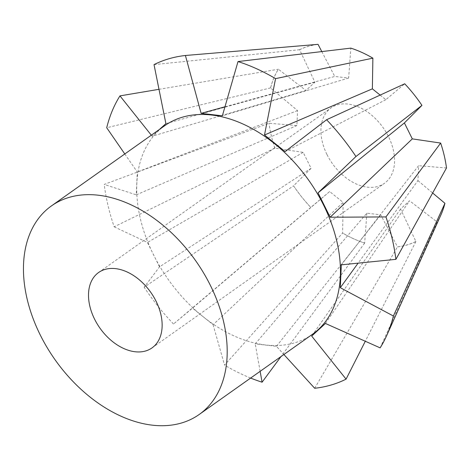 <?xml version="1.0" encoding="UTF-8"?>
<svg xmlns="http://www.w3.org/2000/svg" width="470" height="470" viewBox="0 0 470 470"><rect width="100%" height="100%" fill="white"/><g stroke="black" fill="none" stroke-linecap="round" stroke-linejoin="round"><path stroke-width="0.35" stroke-dasharray="2.35 1.76" d="M312.438 334.299A127.799 85.987 54.7 0 1 294.602 342.847A127.799 85.987 54.7 0 1 160.44 267.459A127.799 85.987 54.7 0 1 164.729 125.696M326.991 154.559A46.195 31.079 -125.3 0 0 384.442 183.318A46.195 31.079 -125.3 0 0 388.502 136.67A46.195 31.079 -125.3 0 0 331.05 107.918A46.195 31.079 -125.3 0 0 326.991 154.559M159.418 129.456L152.157 136.23L305.929 90.463L314.918 82.215L299.607 49.75A112.459 75.664 54.7 0 1 308.449 46.313A112.459 75.664 54.7 0 1 318.043 44.392M299.607 49.75L299.601 49.703A112.506 75.694 54.7 0 1 308.443 46.266A112.506 75.694 54.7 0 1 318.031 44.345M299.601 49.703L154.019 64.619M325.434 323.46L409.558 200.766L400.569 209.021L415.909 241.515A112.506 75.694 54.7 0 1 407.067 244.952A112.506 75.694 54.7 0 1 397.479 246.879L380.729 214.79L366.853 213.186L255.234 343.876L276.454 346.325L283.886 354.515M415.88 241.48A112.459 75.664 54.7 0 1 407.038 244.917A112.459 75.664 54.7 0 1 397.45 246.844M314.683 388.267L397.479 246.879M152.157 136.23L151.322 135.19M124.797 153.972L137.287 171.991L136.271 194.856L104.199 184.41L269.01 123.252L296.893 125.555L297.557 110.597L270.603 87.949A112.459 75.664 54.7 0 1 278.381 69.237L305.929 90.463M310.811 207.417L173.506 324.018L192.494 308.12L213.092 324.7L343.123 202.388L329.652 191.549L310.811 207.417A112.459 75.664 54.7 0 1 293.574 185.826L311.099 168.307L303.185 152.362L274.856 148.156L114.157 226.828A184.775 124.315 54.7 0 1 104.199 184.41M114.157 226.828L147.445 242.461L159.547 266.843L311.099 168.307M159.841 266.455L144.143 287.24L293.574 185.826A112.506 75.694 54.7 0 0 310.799 207.434M173.506 324.018A184.775 124.315 54.7 0 1 144.143 287.24M213.092 324.7L224.542 365.108L342.63 233.061L343.123 202.388M250.628 378.062A184.775 124.315 54.7 0 1 224.542 365.108M260.127 371.335L255.234 343.876M329.652 191.549L192.494 308.12M366.853 213.186L364.673 243.09A112.506 75.694 54.7 0 1 342.63 233.061M364.673 243.09L280.995 356.56M364.667 243.061A112.459 75.664 54.7 0 1 342.624 233.026M276.454 346.325L380.729 214.79M415.909 241.515L365.29 341.267M380.13 347.87L437.153 222.016L409.558 200.766M400.569 209.021L311.686 336.079M440.954 214.855A112.506 75.694 54.7 0 1 437.153 222.016M444.89 203.287A112.459 75.664 54.7 0 1 437.106 221.993M341.314 264.839L418.594 165.681L417.936 180.633L358.093 263.165M446.5 167.966L418.594 165.681M417.936 180.633L432.641 192.994M440.607 143.062A112.459 75.664 54.7 0 1 446.453 167.972M380.136 95.099L385.841 99.687L404.711 83.789M404.682 83.813A112.459 75.664 54.7 0 1 421.919 105.409M385.841 99.687L285.09 151.575M224.948 106.79L334.757 76.446L348.64 78.044L350.837 48.128M350.82 48.175A112.459 75.664 54.7 0 1 372.869 58.204M321.797 51.583L334.757 76.446M348.64 78.044L222.357 115.814M314.918 82.215L165.898 123.616M158.966 89.318L278.381 69.237M274.88 148.173A112.459 75.664 54.7 0 1 269.034 123.263M270.603 87.949L270.579 87.908A112.506 75.694 54.7 0 1 278.358 69.207M136.271 194.856L296.893 125.555M297.557 110.597L137.287 171.991M270.579 87.908L106.713 127.746M274.856 148.156A112.506 75.694 54.7 0 1 269.01 123.252M303.185 152.362L147.445 242.461M152.022 347.894L384.442 183.318M98.63 272.494L331.05 107.918"/><path stroke-width="0.7" d="M181.344 423.041A127.799 85.987 54.7 0 1 47.182 347.653A127.799 85.987 54.7 0 1 51.471 205.889A127.799 85.987 54.7 0 1 69.307 197.341A127.799 85.987 54.7 0 1 203.469 272.729A127.799 85.987 54.7 0 1 199.18 414.493A127.799 85.987 54.7 0 1 181.344 423.041M51.471 205.889L164.729 125.696A127.799 85.987 54.7 0 1 182.56 117.148A127.799 85.987 54.7 0 1 316.727 192.536A127.799 85.987 54.7 0 1 312.438 334.299L199.18 414.493M156.081 301.247A46.195 31.079 54.7 0 1 152.022 347.894A46.195 31.079 54.7 0 1 94.57 319.136A46.195 31.079 54.7 0 1 98.63 272.494A46.195 31.079 54.7 0 1 156.081 301.247M318.043 192.853L404.388 122.929L412.308 138.873L440.654 143.062L385.94 216.923L330.146 217.228L318.043 192.853L355.949 156.51L421.948 105.38A112.506 75.694 54.7 0 0 404.711 83.789L326.591 119.733L285.09 151.575L264.498 134.996L275.555 78.643L372.88 58.157A112.506 75.694 54.7 0 0 350.837 48.128L238.008 61.558L222.357 115.814L201.137 113.37L185.415 55.489L318.031 44.345L321.797 51.583M159.418 129.456L165.898 123.616L154.019 64.619A184.775 124.315 54.7 0 1 169.053 58.721A184.775 124.315 54.7 0 1 185.415 55.489M365.29 341.267L346.079 379.137A184.775 124.315 54.7 0 1 331.039 385.036A184.775 124.315 54.7 0 1 314.683 388.267L283.886 354.515M151.322 135.19L119.962 95.886L158.966 89.318M124.797 153.972L106.713 127.746A184.775 124.315 54.7 0 1 119.962 95.886M280.995 356.56L262.09 382.198A184.775 124.315 54.7 0 1 250.628 378.062M262.09 382.198L260.127 371.335M346.079 379.137L311.686 336.079L325.434 323.46L380.13 347.87A184.775 124.315 54.7 0 0 386.693 335.598A184.775 124.315 54.7 0 0 393.384 316.005L340.304 287.705L341.314 264.839L395.899 259.346L446.5 167.966A112.506 75.694 54.7 0 0 440.654 143.062M385.94 216.923A184.775 124.315 54.7 0 1 395.899 259.346M326.591 119.733A184.775 124.315 54.7 0 1 355.949 156.51M238.008 61.558A184.775 124.315 54.7 0 1 275.555 78.643M432.641 192.994L444.931 203.31A112.506 75.694 54.7 0 1 440.954 214.855L386.693 335.598M444.931 203.31L393.384 316.005M358.093 263.165L340.304 287.705M421.948 105.38L404.388 122.929M412.308 138.873L330.146 217.228M264.498 134.996L372.369 88.842L380.136 95.099M372.88 58.157L372.369 88.842M201.137 113.37L224.948 106.79"/></g></svg>
